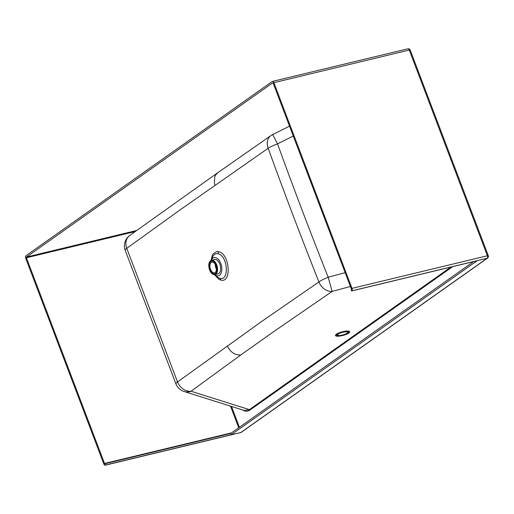 <?xml version="1.0" encoding="UTF-8"?>
<svg xmlns="http://www.w3.org/2000/svg" width="514" height="514" viewBox="0 0 514 514"><rect width="100%" height="100%" fill="white"/><g stroke="black" fill="none" stroke-linecap="round" stroke-linejoin="round"><path stroke-width="0.77" d="M477.178 260.726L351.589 290.982L351.229 289.575A0.572 0.321 76.5 0 0 351.306 288.855L273.185 83.159A0.572 0.321 76.5 0 0 272.716 82.831L26.465 257.045A0.572 0.321 76.5 0 0 26.387 257.765L104.509 463.461A0.572 0.321 76.5 0 0 104.984 463.789L105.614 464.997L231.204 434.748L477.178 260.726M105.614 464.997L105.479 465.099A1.992 1.124 76.5 0 1 105.248 465.202A1.992 1.124 76.5 0 1 103.815 463.949L25.7 258.246A1.992 1.124 76.5 0 1 25.97 255.734L272.214 81.52A1.992 1.124 76.5 0 1 272.446 81.418A1.992 1.124 76.5 0 1 273.878 82.67L351.994 288.373A1.992 1.124 76.5 0 1 351.724 290.885L351.589 290.982M473.619 261.587L230.709 433.437L105.119 463.692M241.342 432.274A1.992 1.606 -125.3 0 1 240.886 432.48A1.992 1.124 76.5 0 1 240.655 432.582A1.992 1.992 0 0 0 241.342 432.274L487.587 258.06A1.992 1.606 -125.3 0 1 487.131 258.266A1.992 1.124 -103.5 0 0 487.4 255.754A1.992 0.36 -20.8 0 1 488.3 255.728L410.185 50.025A1.992 0.36 -20.8 0 1 410.178 50.083M105.248 465.202L240.655 432.582A1.992 1.124 76.5 0 1 240.404 432.595M351.994 288.373L487.4 255.754L409.285 50.051A1.992 0.36 -20.8 0 1 410.185 50.025A1.992 1.992 0 0 0 407.853 48.798L407.853 48.798A1.992 1.124 76.5 0 1 409.285 50.051L273.878 82.67M125.217 250.363A12.811 2.493 -20.5 0 1 126.746 248.32A12.811 10.486 54.3 0 1 129.74 235.476L129.74 235.476A12.811 12.811 0 0 0 125.217 250.363L175.916 383.862A12.811 12.811 0 0 0 184.018 391.469L244.381 410.513L249.367 409.639A0.572 0.456 -125.3 0 1 249.965 410.063L452.718 266.618M336.477 334.858A7.402 1.844 -14.9 0 1 335.777 334.723M349.045 331.196A7.402 1.844 -14.9 0 1 348.46 331.697M339.002 336.162A7.402 1.844 -14.9 0 1 335.436 335.526A7.402 1.844 -14.9 0 1 342.118 331.845A7.402 1.844 -14.9 0 1 349.745 331.729A7.402 1.844 -14.9 0 1 346.378 334.299A7.402 1.844 -14.9 0 1 339.002 336.162M350.4 286.478L332.172 291.412L328.176 277.245A12.811 2.319 158.4 0 0 318.911 281.929C300.15 234.545 285.572 196.155 268.154 148.276L181.294 209.031L126.746 248.32L177.503 381.973L260.81 322.072L318.911 281.929A12.811 10.145 -124.3 0 0 332.172 291.412L274.103 331.35L240.713 355.026C234.725 355.116 230.246 352.051 227.278 345.838M293.269 136.037L277.521 143.869A12.811 2.319 160 0 0 268.154 148.276A12.811 10.132 55.1 0 1 271.013 135.535L217.949 172.588L215.636 175.049L214.736 176.97L214.37 182.856L215.006 185.226M175.916 383.862A12.811 2.152 -21.1 0 1 177.503 381.973A12.811 10.473 -126.3 0 0 191.054 391.244L240.713 355.026M345.151 272.651L328.176 277.245C309.422 229.951 294.888 191.69 277.521 143.869L272.632 134.572A12.811 12.811 0 0 0 271.013 135.535A12.811 10.132 55.1 0 1 272.645 134.655M184.018 391.469A12.811 11.552 -72.5 0 0 191.054 391.244L249.367 409.639L450.906 267.055M214.807 274.643A9.361 5.288 -103.5 0 0 216.94 275.8A9.361 5.288 -103.5 0 0 221.797 268.019A9.361 5.288 -103.5 0 0 215.552 257.617A9.361 5.288 -103.5 0 0 211.338 260.335M214.049 259.679A7.402 4.183 76.5 0 1 220.275 265.577A7.402 4.183 76.5 0 1 217.673 273.956M407.621 48.901A1.992 1.124 76.5 0 1 407.853 48.798L272.446 81.418M231.204 434.748L230.709 433.437M210.528 269.342A5.481 3.097 76.5 0 1 211.903 262.134A5.481 3.097 76.5 0 1 216.195 266.74A5.481 3.097 76.5 0 1 214.466 272.793A5.481 3.097 76.5 0 1 210.528 269.342M210.014 269.709A6.547 3.701 76.5 0 1 211.652 261.099A6.547 3.701 76.5 0 1 216.779 266.599A6.547 3.701 76.5 0 1 214.717 273.827A6.547 3.701 76.5 0 1 210.014 269.709M209.796 269.856A6.99 3.951 76.5 0 1 211.55 260.669A6.99 3.951 76.5 0 1 217.024 266.535A6.99 3.951 76.5 0 1 214.82 274.258A6.99 3.951 76.5 0 1 209.796 269.856M209.616 269.985A7.363 4.163 76.5 0 1 211.46 260.302A7.363 4.163 76.5 0 1 217.229 266.49A7.363 4.163 76.5 0 1 214.91 274.624A7.363 4.163 76.5 0 1 209.616 269.985M211.46 260.302L214.544 259.557A7.363 4.163 76.5 0 1 220.313 265.744A7.363 4.163 76.5 0 1 217.994 273.878L214.91 274.624M342.947 335.154A6.194 1.542 -14.9 0 1 336.586 335.25A6.194 1.542 -14.9 0 1 342.176 332.172A6.194 1.542 -14.9 0 1 348.556 332.07A6.194 1.542 -14.9 0 1 342.947 335.154M342.889 334.922A5.243 1.304 -14.9 0 1 337.505 335.006A5.243 1.304 -14.9 0 1 342.234 332.397A5.243 1.304 -14.9 0 1 347.637 332.314A5.243 1.304 -14.9 0 1 342.889 334.922M351.724 290.885L487.131 258.266L240.886 432.48L105.479 465.099M136.673 230.497L26.465 257.045M135.208 231.551L26.387 257.765M231.518 432.865L104.509 463.461M239.408 427.282L231.499 406.452M242.756 409.999C245.223 411.605 247.632 411.624 249.965 410.063M214.492 274.682L218.681 279.16L220.795 280.066C232.032 283.58 229.726 253.447 218.63 251.687L216.754 251.584L213.175 253.871L212.321 255.31L211.048 260.444M214.801 274.649L216.735 276.455A12.625 7.132 -103.5 0 0 219.941 278.305C229.642 281.344 227.657 255.31 218.064 253.787A12.625 7.132 -103.5 0 0 212.243 257.81L211.331 260.335M220.795 280.066L219.941 278.305M218.63 251.687L218.064 253.787M230.535 406.144L238.74 427.751M216.452 269.195A5.481 3.097 76.5 0 1 215.919 268.045A5.481 3.097 76.5 0 1 215.308 264.434M487.587 258.06A1.992 1.992 0 0 0 488.3 255.728M129.74 235.476L217.949 172.588M289.523 126.174L272.632 134.572M214.717 273.827L216.06 273.506M211.652 261.099L212.995 260.771M336.323 334.261L336.586 335.25M348.286 331.061L348.556 332.07"/></g></svg>
